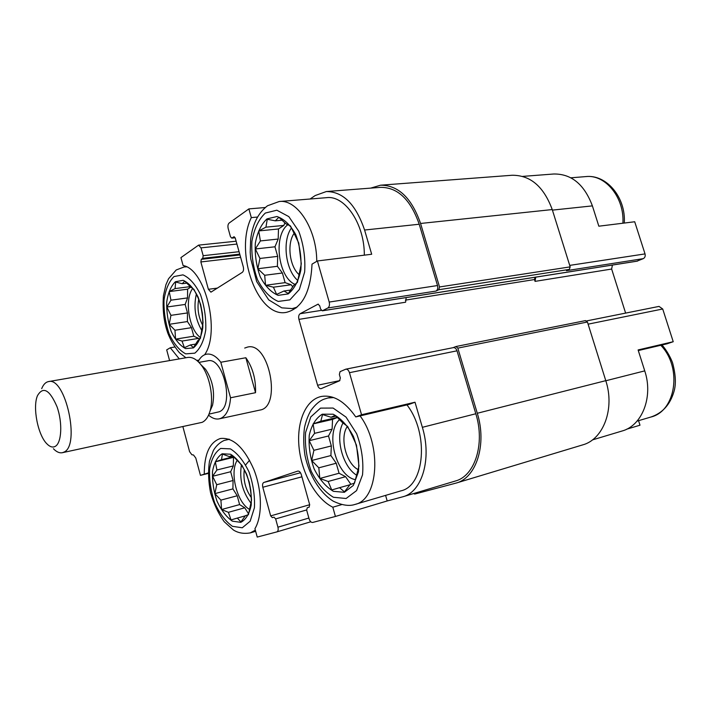 <?xml version="1.0" encoding="UTF-8"?>
<svg xmlns="http://www.w3.org/2000/svg" width="711" height="711" viewBox="0 0 711 711"><rect width="100%" height="100%" fill="white"/><g stroke="black" fill="none" stroke-linecap="round" stroke-linejoin="round"><path stroke-width="1.07" d="M251.001 503.21C242.344 491.701 239.163 478.867 241.447 464.71M237.172 460.381C229.36 472.397 237.083 502.899 249.685 509.485M201.968 330.846C195.249 319.283 193.383 307.019 196.369 294.043M192.761 288.382C184.096 299.358 188.993 330.011 200.582 337.583M297.873 280.543C285.564 270.367 281.938 240.798 291.51 227.867M287.902 224.676C272.98 235.385 278.108 277.503 295.047 284.391M356.433 475.072C342.435 466.416 334.979 437.318 342.995 422.983M339.662 419.597C324.714 432.164 336.205 476.37 355.402 479.658M387.193 500.953L335.423 516.462L332.819 507.21C316.128 499.149 301.882 473.606 299.135 448.081C296.3 422.556 305.401 399.946 321.079 396.516C333.148 394.418 344.711 401.217 355.767 416.922L409.092 404.399L415.011 402.222L422.361 427.32C432.021 458.693 422.05 491.976 402.941 496.749L387.193 500.953L385.593 495.389M406.95 404.897C429.142 433.292 424.814 485.897 400.924 490.857L355.029 504.419C378.448 499.691 382.198 445.459 360.095 415.908M626.675 429.186L639.989 425.205L638.558 420.672M638.3 350.559L667.016 343.813L673.228 341.715L662.714 308.992L659.026 306.405L586.691 320.901M592.432 439.905L621.947 431.044C642.033 425.782 653.516 396.969 644.744 370.875L638.105 349.945L673.228 341.715M208.225 473.428L200.449 475.366L208.225 472.948M204.27 473.926C204.288 453.974 209.665 442.171 220.401 438.5C233.048 437.123 244.246 447.566 253.996 469.82C262.172 490.741 262.475 516.124 254.938 528.691L257.231 537.072L276.89 531.89C278.134 531.259 278.481 529.695 277.93 527.18L275.655 518.914L273.984 517.164L272.34 517.635L270.678 515.893L262.803 487.248C262.252 484.733 262.599 483.133 263.834 482.449L297.811 471.082C299.287 470.94 300.451 472.113 301.286 474.593L309.685 504.694L309.089 507.192M332.819 507.21L341.635 504.623M355.767 416.922L361.544 414.744L349.465 372.688C348.63 370.235 347.403 369.062 345.804 369.178L340.045 371.657L339.36 374.51L340.329 377.914L339.645 380.758L321.079 388.668C319.559 388.775 318.395 387.628 317.586 385.238L298.922 319.381C298.327 316.662 298.727 314.769 300.149 313.711L318.066 304.166L319.71 305.81L320.67 309.161L322.341 310.814L327.851 307.979C329.38 306.868 329.824 304.895 329.202 302.059L317.399 260.964L312.013 264.137C310.645 292.23 302.113 308.298 286.409 312.351C257.729 318.457 234.061 252.707 251.312 217.61L248.868 208.901L229.155 223.032C227.955 224.187 227.636 226.036 228.195 228.587L230.453 236.701L231.75 238.123L233.981 236.772L235.288 238.203L243.295 266.874C243.855 269.451 243.526 271.282 242.291 272.357L210.936 292.159L208.385 289.297L200.858 261.95L201.293 259.328L202.742 258.324L203.177 255.693L201.017 247.872L198.6 245.126L180.932 257.604L183.1 265.541C205.381 269.14 220.659 331.886 204.635 354.762M415.011 402.222L361.544 414.744M636.94 261.159L643.277 258.653L566.454 270.669L569.324 269.407L438.776 289.733L435.994 291.066C437.603 290.008 438.109 288.168 437.523 285.546L419.214 224.241L364.583 230.026L371.684 254.254L317.399 260.964M364.583 230.026C355.864 204.413 343.111 191.579 326.322 191.543L315.204 195.543L310.067 199.009M316.742 261.355C316.83 229.226 297.171 198.911 279.183 201.524L326.589 197.667C344.942 195.081 364.619 224.134 364.316 255.169M179.288 358.913L170.285 347.759L166.694 349.874L169.582 360.593M170.285 347.759L174.773 347.012M522.718 176.39L553.753 173.999C571.448 173.777 584.326 184.407 592.396 205.879L598.84 226.196L634.71 221.761L645.028 253.907L569.707 265.39M251.312 217.61L257.506 217.051M265.221 207.523L248.868 208.901M182.896 426.689L189.606 451.707L191.899 454.764L193.481 454.969L195.792 458.044L200.449 475.366M309.081 507.192L307.276 507.707L306.681 510.196L309.081 518.79C309.952 521.359 311.151 522.576 312.689 522.452L335.423 516.462M402.941 496.749L455.36 481.027C474.832 476.086 485.284 443.851 475.819 413.758L457.013 350.816C456.195 348.559 454.96 347.492 453.289 347.635L345.804 369.178M419.214 224.241C410.62 199.613 397.76 187.322 380.643 187.349L326.322 191.543M244.708 348.061L247.615 347.057C269.167 341.36 282.009 407.207 259.906 410.069L259.888 410.069M307.276 507.707L309.178 507.156L307.276 507.707M413.535 493.576L414.744 494.065L456.098 483.08L582.62 444.908C603.355 439.487 615.077 408.727 605.781 380.661L587.428 322.003L585.357 320.661M569.324 269.407L570.178 266.874L552.243 209.567C543.719 186.531 530.335 175.093 512.071 175.261L380.581 185.198L370.68 188.122M406.185 297.589L405.608 302.211L298.922 319.381M456.098 483.08C476.272 477.943 487.115 444.499 477.285 413.269L457.813 348.114L455.947 346.524L453.094 347.67M625.618 313.098L611.647 269.042L535.045 281.378L534.485 279.547L405.35 300.131M438.776 289.733L439.54 286.96L420.565 223.467C411.651 197.942 398.32 185.189 380.581 185.198M374.857 504.641L379.772 503.175M535.001 277.272L534.485 279.547M535.747 277.157L535.045 281.378M612.402 265.07L611.647 269.042M643.277 258.653C644.957 257.702 645.544 256.12 645.028 253.907M266.972 218.899L276.943 216.517C284.16 218.926 290.444 224.996 295.794 234.728C299.935 245.988 301.633 257.693 300.877 269.842C298.549 280.987 294.327 289.013 288.204 293.919L278.143 295.358C271.14 292.39 265.167 286.178 260.217 276.721C256.378 266.021 254.742 254.885 255.311 243.313C257.284 232.479 261.168 224.338 266.972 218.899M295.287 235.865L290.47 225.929L286.062 223.921L278.881 217.29L275.29 220.837L267.274 219.264L265.932 227.165L258.733 230.933L260.386 240.931L255.347 248.974L259.95 258.457L257.826 268.731L264.688 275.281L265.55 285.28L273.415 287.191L276.623 294.416L283.973 290.995L288.284 293.501L293.625 285.431L297.394 282.418L301.295 263.888L298.753 243.064L295.287 235.865M299.153 274.704C289.537 266.625 286.711 243.473 294.167 233.288M175.413 281.725L183.154 280.312C188.824 282.862 193.836 288.497 198.173 297.234C201.604 307.188 203.142 317.382 202.786 327.824C201.204 337.307 198.067 344.008 193.401 347.91L185.571 348.603C180.043 345.644 175.244 339.911 171.182 331.406C167.974 321.896 166.481 312.129 166.712 302.131C168.072 292.852 170.969 286.053 175.413 281.725M198.138 297.971L193.899 289.288L190.726 287.075L184.709 281.085L182.265 283.725L175.679 282.036L175.057 288.595L169.209 291.59L170.96 300.175L166.872 307.019L170.942 315.346L169.191 324.314L174.968 330.242L175.555 339.138L182.034 341.067L184.398 347.679L190.361 344.959L193.481 347.546L197.782 340.685L200.36 338.463L203.035 322.696L202.377 313.453L200.662 304.575L198.138 297.971M202.822 325.496C198.413 317.222 197.045 308.476 198.716 299.242M322.252 414.202L333.121 414.22C340.933 418.264 347.688 425.667 353.394 436.421C357.749 448.374 359.437 460.186 358.451 471.846L353.349 485.426L344.355 492.305L333.397 491.319C325.825 486.777 319.408 479.312 314.155 468.922C310.129 457.6 308.494 446.375 309.258 435.239C311.542 425.151 315.871 418.139 322.252 414.202M222.161 453.778L230.56 454.231C236.665 458.044 242.016 464.701 246.61 474.219C250.192 484.706 251.73 494.98 251.214 505.041C249.374 513.884 245.908 519.652 240.798 522.345L232.319 521.154C226.374 516.968 221.254 510.267 216.971 501.042C213.62 491.043 212.127 481.214 212.5 471.544C214.082 462.861 217.299 456.933 222.161 453.778M352.594 436.607L347.688 426.511L342.711 422.796L335.192 415.357L331.042 417.259L322.554 414.557L320.794 421.232L313.124 423.916L314.582 433.346L309.205 440.687L313.898 450.312L311.649 460.515L318.812 467.82L319.817 478.459L328.144 481.471L331.735 489.968L339.574 487.675L344.426 491.852L350.132 484.529L354.478 483.204L358.975 466.069L356.478 445.166L352.594 436.607M357.989 469.562C345.83 463.163 339.511 437.149 347.439 426.289M246.362 474.219L242.06 465.421L232.213 455.28L229.369 456.64L222.436 454.08L221.512 459.688L215.317 461.839L216.935 469.98L212.598 476.272L216.731 484.715L214.882 493.621L220.899 500.126L221.583 509.52L228.4 512.32L231.048 519.919L237.367 518.07L240.878 521.936L245.446 515.662L248.432 514.746L251.534 500.055L250.761 490.279L249.188 481.88L246.362 474.219M251.454 497.824C245.446 489.39 243.046 479.987 244.282 469.633M245.668 464.905L249.588 460.213M336.019 416.113L331.042 417.259M337.378 417.384L320.794 421.232M337.494 417.49L332.552 419.392L313.124 423.916M332.552 419.392L332.108 429.151L314.582 433.346M332.108 429.151L328.518 435.985L309.205 440.687M328.518 435.985L331.335 445.939L313.898 450.312M331.335 445.939L330.899 455.555L311.649 460.515M330.899 455.555L336.232 463.234L318.812 467.82M336.232 463.234L339.067 473.242L319.817 478.459M339.067 473.242L345.582 476.681L328.144 481.471M345.582 476.681L350.879 484.307M349.981 484.751L339.574 487.675M282.187 220.188L275.29 220.837M284.933 222.792L283.849 225.423L265.932 227.165M283.849 225.423L278.481 228.969L258.733 230.933M278.481 228.969L278.188 239.047L260.386 240.931M278.188 239.047L274.97 246.797L255.347 248.974M274.97 246.797L277.681 256.378L259.95 258.457M277.681 256.378L277.397 266.305L257.826 268.731M277.397 266.305L282.391 273.006L264.688 275.281M282.391 273.006L285.12 282.64L265.55 285.28M285.12 282.64L291.155 284.755L273.415 287.191M291.155 284.755L292.745 286.889M290.701 290.052L283.973 290.995M186.904 283.129L182.265 283.725M190.308 286.613L175.057 288.595M190.752 287.093L187.597 289.181L169.209 291.59M187.597 289.181L187.553 297.909L170.96 300.175M187.553 297.909L185.162 304.45L166.872 307.019M185.162 304.45L187.473 312.938L170.942 315.346M187.473 312.938L187.42 321.559L169.191 324.314M187.42 321.559L191.481 327.673L174.968 330.242M191.481 327.673L193.801 336.205L175.555 339.138M193.801 336.205L198.582 338.374L182.034 341.067M198.582 338.374L199.302 339.467M195.792 344.062L190.361 344.959M232.781 455.822L229.369 456.64M233.706 456.738L221.512 459.688M234.15 457.173L215.317 461.839M233.492 457.431L233.341 465.909L216.935 469.98M233.341 465.909L230.675 471.731L212.598 476.272M230.675 471.731L233.066 480.512L216.731 484.715M233.066 480.512L232.915 488.892L214.882 493.621M232.915 488.892L237.216 495.763L220.899 500.126M237.216 495.763L239.616 504.588L221.583 509.52M239.616 504.588L244.753 507.796L228.4 512.32M244.753 507.796L248.628 513.991M245.348 515.822L237.367 518.07M198.147 361.606C200.298 357.331 203.124 354.851 206.625 354.167C211.434 353.465 216.162 356.167 220.819 362.255L230.56 397.778C229.742 408.621 226.551 415.446 221.005 418.264L219.237 418.841C215.735 419.534 212.171 418.299 208.572 415.135M198.938 362.379L207.71 360.824C223.414 356.407 234.746 406.319 219.237 411.776L209.007 414.122M220.819 362.255L245.855 357.749C252.734 367.569 255.96 379.212 255.533 392.694L230.56 397.778M245.855 357.749L255.533 392.694M55.085 446.464C52.543 447.717 49.806 446.828 46.855 443.797C37.87 435.008 32.448 407.234 37.47 395.689C43.14 386.02 49.654 389.699 57.022 406.745C62.772 422.841 61.67 443.291 55.085 446.464M41.691 388.659C43.362 384.518 45.611 382.171 48.455 381.603C65.439 376.297 80.672 445.904 63.839 452.16L62.328 452.711C59.475 453.263 56.507 451.938 53.414 448.739M48.455 381.603L187.651 357.455C192.237 356.78 196.796 359.357 201.32 365.187C209.727 375.977 213.913 397.413 210.172 410.585C208.492 416.682 205.817 420.592 202.155 422.334L62.328 452.711M201.062 364.85L205.577 369.311C212.722 380.323 215.051 392.276 212.571 405.172L210.047 411.029M276.89 531.89L310.778 521.785L276.926 531.881M475.819 413.758L422.361 427.32M457.013 350.816L349.465 372.688M437.523 285.546L329.202 302.059M308.867 518.043L277.93 527.18M306.619 509.947L275.655 518.914M272.34 517.635L273.984 517.164M309.694 504.712L270.678 515.893M301.908 476.823L262.803 487.248M300.513 472.779L263.834 482.449M339.885 380.607L317.586 385.238M321.319 310.378L300.149 313.711M318.359 304.175L317.781 304.264M637.545 261.07L322.616 310.725M435.994 291.066L327.851 307.979M235.101 237.687L232.07 237.998M234.337 236.834L233.661 236.896M217.539 288.079L208.385 289.297M240.638 257.364L200.858 261.95M239.963 254.938L201.293 259.328M239.74 254.147L202.742 258.324M239.056 251.694L203.177 255.693M236.923 244.06L201.017 247.872M605.781 380.661L477.285 413.269M587.428 322.003L457.813 348.114M570.178 266.874L439.54 286.96M552.243 209.567L420.565 223.467M644.744 370.875L605.816 380.758M662.714 308.992L588.104 324.163M592.396 205.879L552.411 210.118M265.319 213.051L276.846 210.207L288.826 216.615L298.753 231.244C303.57 244.326 305.534 257.924 304.646 272.037L299.375 289.448L289.892 299.864L278.241 301.437C270.153 297.962 263.266 290.763 257.569 279.841C253.16 267.505 251.267 254.671 251.907 241.331C254.165 228.826 258.635 219.397 265.319 213.051M297.082 307.134L292.248 308.592L296.034 308.014M174.008 276.561L182.967 274.864C189.535 277.77 195.347 284.284 200.404 294.416C204.386 305.979 206.172 317.817 205.755 329.931C203.897 340.933 200.253 348.666 194.823 353.154L185.758 353.882C179.368 350.425 173.84 343.786 169.165 333.966C165.467 322.998 163.743 311.738 164.001 300.193C165.547 289.493 168.889 281.609 174.008 276.561M185.9 357.757L179.403 352.7C174.355 346.621 170.453 340 167.698 332.846C164.765 324.26 162.286 312.956 163.414 295.812L165.93 284.711L168.551 278.748L176.23 269.958L184.238 266.927L186.513 266.865M570.906 177.803L585.793 176.595C605.337 174.142 624.587 197.64 622.907 223.218M320.528 408.114L333.095 408.052L346.044 417.117L356.655 433.719C361.73 447.61 363.685 461.332 362.53 474.877L356.567 490.608L346.106 498.5L333.423 497.265C324.678 491.968 317.284 483.32 311.24 471.34C306.61 458.293 304.726 445.344 305.588 432.51L310.778 416.93L320.528 408.114M355.029 504.419C349.288 506.41 342.009 505.325 333.183 501.148C319.603 492.625 309.161 475.01 305.001 455.529C303.473 445.744 303.313 436.332 304.539 427.293C306.023 420.761 308.201 415.082 311.054 410.238C315.284 404.532 319.577 400.862 323.94 399.218L327.949 397.973L333.708 397.582M220.712 448.428L230.426 448.881C237.501 453.263 243.713 460.968 249.054 472.006C253.232 484.191 255.009 496.118 254.405 507.805L250.156 521.234L242.273 527.775L232.461 526.327C225.591 521.456 219.69 513.697 214.758 503.05C210.891 491.523 209.176 480.183 209.594 469.029C211.398 458.995 215.104 452.125 220.712 448.428M255.338 530.139L250.299 532.886C243.837 534.005 238.212 533.037 233.404 529.988L224.258 521.75C218.33 513.493 213.771 503.85 210.58 492.839C208.385 481.64 208.021 471.073 209.496 461.128L213.407 450.445C216.135 445.833 219.699 442.518 224.107 440.473L229.333 439.282M660.786 345.27C682.507 367.587 675.912 411.269 650.841 417.046L637.056 421.116M637.252 261.15L322.341 310.814M235.137 237.776L231.75 238.123M236.132 241.207L198.6 245.126M585.562 320.599L455.947 346.524M279.183 201.524L267.532 205.755C258.12 212.953 252.494 224.178 250.654 239.447L250.201 252.254L250.716 258.76L256.68 281.618L268.714 299.864L281.787 307.845L292.248 308.592M196.769 360.406L198.698 360.166M184.238 266.927L186.184 266.696M585.793 176.595C606.75 174.186 626.071 197.827 624.276 223.05M327.949 397.973L332.135 397.067M250.299 532.886L255.658 531.313M226.836 439.611L228.915 439.131M661.932 345.004C664.314 347.297 669.824 355.189 672.588 362.903C675.752 374.741 676.197 384.358 673.921 391.734C670.064 404.737 662.368 413.18 650.841 417.046M219.237 418.841L259.906 410.069M205.577 369.311L201.32 365.187M212.571 405.172L210.172 410.585"/></g></svg>
